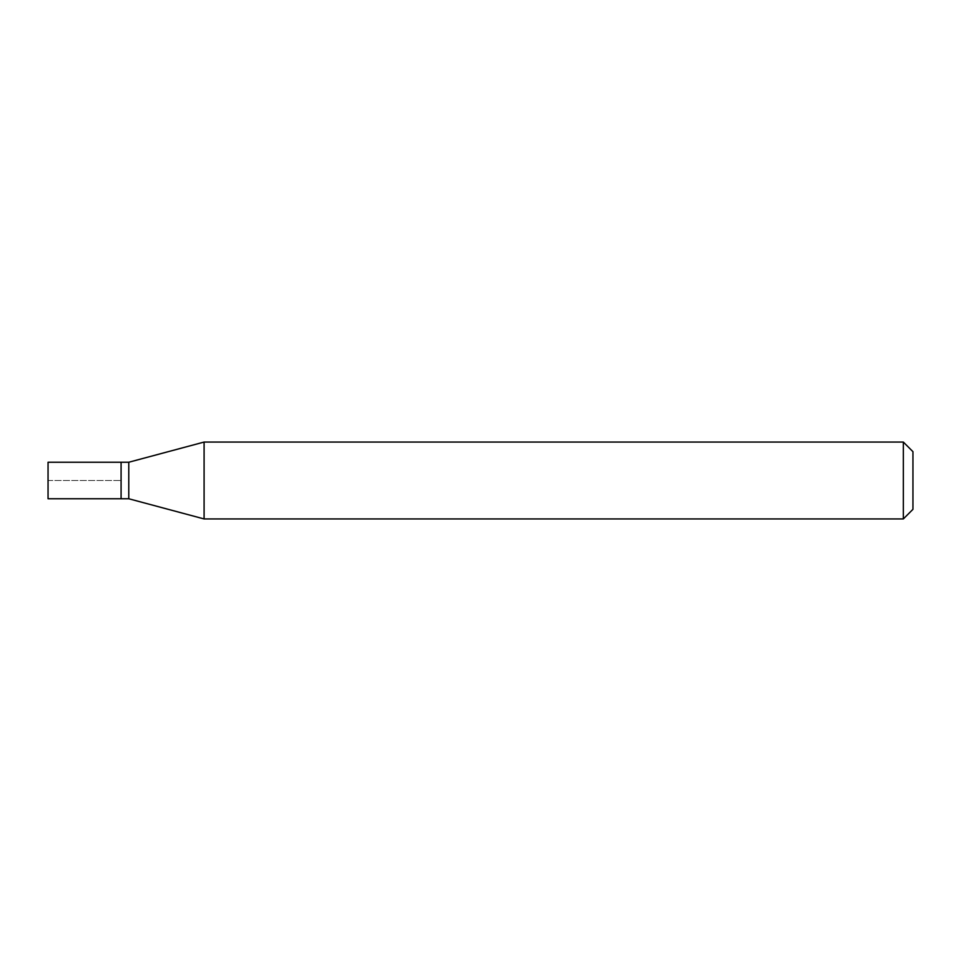 <?xml version="1.0" encoding="UTF-8"?>
<svg xmlns="http://www.w3.org/2000/svg" width="961" height="961" viewBox="0 0 961 961"><rect width="100%" height="100%" fill="white"/><g stroke="black" fill="none" stroke-linecap="round" stroke-linejoin="round"><path stroke-width="0.72" stroke-dasharray="4.8 3.6" d="M121.086 462.241L121.086 498.759L121.086 462.241M48.05 498.759L48.05 462.241M128.774 462.241L128.774 498.759M204.092 518.94L204.092 442.06M903.34 442.06L903.34 518.94M912.95 451.67L912.95 509.33M48.05 480.5L121.086 480.5L48.05 480.5"/><path stroke-width="1.44" d="M121.086 462.241L48.05 462.241L48.05 498.759L121.086 498.759L121.086 462.241L121.086 498.759L128.774 498.759L128.774 462.241L121.086 462.241M128.774 462.241L204.092 442.06L204.092 518.94L128.774 498.759M204.092 518.94L903.34 518.94L903.34 442.06L204.092 442.06M903.34 442.06L912.95 451.67L912.95 509.33L903.34 518.94"/></g></svg>
